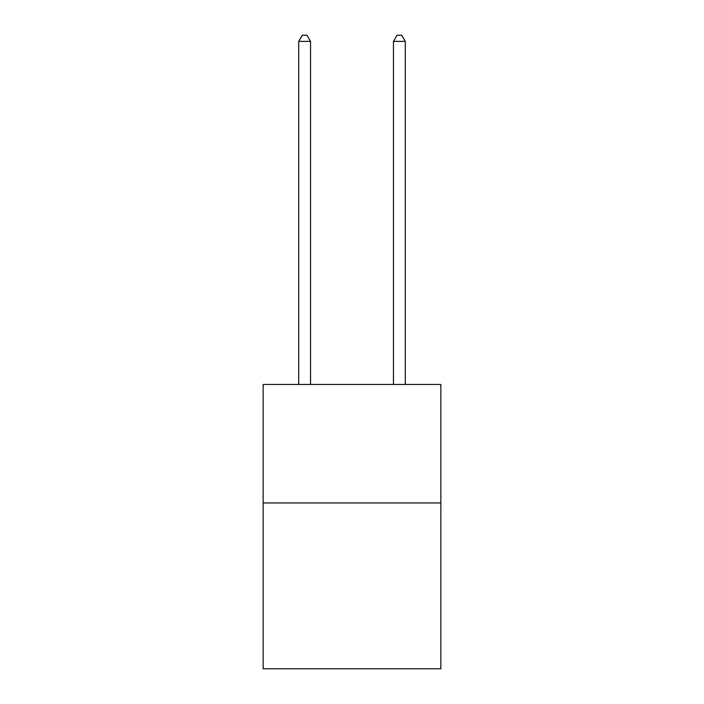 <?xml version="1.0" encoding="UTF-8"?>
<svg xmlns="http://www.w3.org/2000/svg" width="704" height="704" viewBox="0 0 704 704"><rect width="100%" height="100%" fill="white"/><g stroke="black" fill="none" stroke-linecap="round" stroke-linejoin="round"><path stroke-width="1.06" d="M440.854 502.938L440.854 668.8L263.146 668.8L263.146 384.463L440.854 384.463L440.854 502.938L263.146 502.938M310.534 384.463L310.534 41.36L298.69 41.36L298.69 384.463M298.69 41.36L302.245 35.2L306.979 35.2L310.534 41.36M405.31 384.463L405.31 41.36L393.466 41.36L393.466 384.463M393.466 41.36L397.021 35.2L401.755 35.2L405.31 41.36"/></g></svg>

